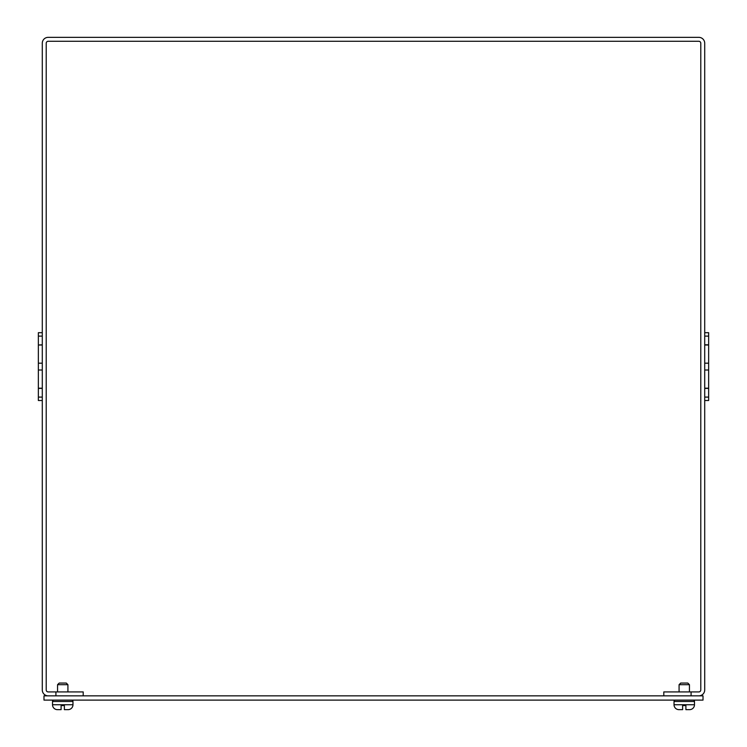 <?xml version="1.0" encoding="UTF-8"?>
<svg xmlns="http://www.w3.org/2000/svg" width="747" height="747" viewBox="0 0 747 747"><rect width="100%" height="100%" fill="white"/><g stroke="black" fill="none" stroke-linecap="round" stroke-linejoin="round"><path stroke-width="1.12" d="M43.989 700.107L703.011 700.107L703.011 695.849L43.989 695.849L43.989 700.107M704.71 397.096L708.642 397.096L708.642 400.504L704.71 400.504M42.29 336.103L38.358 336.103L38.358 332.695L42.29 332.695M698.818 41.281L48.181 41.281A1.961 1.961 0 0 0 46.211 43.242L46.211 689.957A1.961 1.961 0 0 0 48.181 691.918L55.922 691.918L55.922 695.849L48.181 695.849A5.892 5.892 0 0 1 42.29 689.957L42.29 43.242A5.892 5.892 0 0 1 48.181 37.35L698.818 37.35A5.892 5.892 0 0 1 704.71 43.242L704.71 689.957A5.892 5.892 0 0 1 698.818 695.849L691.078 695.849L691.078 691.918L698.818 691.918A1.961 1.961 0 0 0 700.789 689.957L700.789 43.242A1.961 1.961 0 0 0 698.818 41.281M691.078 691.918L663.803 691.918L663.803 695.849M83.197 695.849L83.197 691.918L55.922 691.918M704.71 388.393L708.642 388.393L708.642 332.695L704.71 332.695M708.642 397.096L708.642 388.393M704.71 336.103L708.642 336.103M704.71 344.806L708.642 344.806M704.71 345.002L708.642 345.002M704.71 363.191L708.642 363.191M704.71 370.008L708.642 370.008M704.71 388.197L708.642 388.197M42.29 388.197L38.358 388.197L38.358 400.504L42.29 400.504M42.29 370.008L38.358 370.008L38.358 388.197M42.29 363.191L38.358 363.191L38.358 370.008M42.29 345.002L38.358 345.002L38.358 363.191M42.29 344.806L38.358 345.002M38.358 336.103L38.358 344.806M42.29 397.096L38.358 397.096M42.29 388.393L38.358 388.393M693.123 700.107A1.363 1.363 0 0 1 694.486 701.47L694.486 704.738A4.912 4.912 0 0 1 689.574 709.65L685.895 709.65L685.895 705.56L682.618 705.56L685.895 705.56M675.391 700.107A1.363 1.363 0 0 0 674.027 701.47L694.486 701.47M679.938 709.65L678.939 709.65A4.912 4.912 0 0 1 674.027 704.738L674.027 701.47M689.444 691.918L689.444 684.691L679.079 684.691L679.079 691.918M689.444 684.691L687.8 683.057L680.713 683.057L679.079 684.691M678.939 709.65L682.618 709.65L682.618 705.56M71.609 700.107A1.363 1.363 0 0 1 72.973 701.47L72.973 704.738A4.912 4.912 0 0 1 68.061 709.65L64.382 709.65L64.382 705.56L61.105 705.56L64.382 705.56L61.105 705.56L61.105 709.65L61.105 705.56L64.382 705.56M53.877 700.107A1.363 1.363 0 0 0 52.514 701.47L72.973 701.47M58.425 709.65L57.426 709.65A4.912 4.912 0 0 1 52.514 704.738L52.514 701.47M67.921 691.918L67.921 684.691L57.556 684.691L57.556 691.918M67.921 684.691L66.287 683.057L59.2 683.057L57.556 684.691M57.426 709.65L61.105 709.65M688.575 709.65L689.574 709.65L688.575 709.65M67.062 709.65L68.061 709.65M674.027 704.738L694.486 704.738M52.514 704.738L72.973 704.738"/></g></svg>

